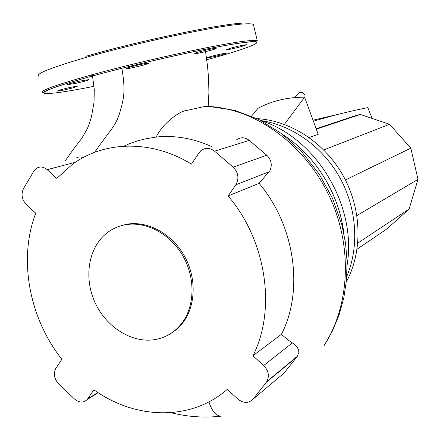 <?xml version="1.0" encoding="UTF-8"?>
<svg xmlns="http://www.w3.org/2000/svg" width="440" height="440" viewBox="0 0 440 440"><rect width="100%" height="100%" fill="white"/><g stroke="black" fill="none" stroke-linecap="round" stroke-linejoin="round"><path stroke-width="0.66" d="M313.395 121.198C333.751 115.231 351.895 110.71 367.824 107.641L372.091 118.421M316.322 129.184L360.344 114.461L356.361 115.363L316.168 128.761M341.77 113.454L313.033 120.203M251.554 116.127L257.95 108.372C271.739 100.903 287.287 97.174 304.601 97.185L284.372 124.383M304.601 97.185L318.208 134.327L309.122 137.489M323.763 149.924L389.532 124.3L360.344 114.461M357.814 243.106L409.134 208.978L418 179.361L410.817 148.154L389.532 124.3M356.911 215.551L418 179.361M345.411 179.949L410.817 148.154M357.088 249.172L387.057 228.806L409.134 208.978M294.882 97.554L297.495 94.27C300.009 91.328 302.5 91.641 304.975 95.205L304.915 98.032M124.581 224.901C117.156 226.413 110.622 229.653 104.973 234.619C87.89 249.716 83.974 278.905 95.189 302.913C106.304 326.964 131.225 342.942 153.89 339.768C164.406 338.217 173.234 333.317 180.367 325.067C194.607 308.341 196.02 279.323 183.244 256.57C170.538 233.772 145.613 220.627 124.581 224.901M170.401 333.762L176.325 329.582L181.528 324.368C195.751 307.675 197.17 278.707 184.415 256.003C171.732 233.255 146.85 220.143 125.846 224.411L118.316 226.65M131.126 223.696L131.12 224.114M180.29 325.16L180.62 325.413M346.302 281.963C362.698 251.603 361.928 209.985 343.591 176.501C325.199 143.044 290.939 120.626 257.153 118.646M346.775 276.436C359.365 246.692 356.945 208.725 339.939 177.821C322.828 146.965 292.347 125.246 261.069 120.604M347.132 264.831C357.049 205.865 316.344 138.204 261.421 120.786M343.838 233.244C339.245 193.804 315.541 155.584 283.173 134.816M207.334 106.387L205.293 106.332L186.84 110.446C183.854 110.764 179.119 112.195 169.994 119.834C163.674 125.285 159.071 131.021 156.195 137.043C175.048 135.069 193.958 138.435 212.927 147.142M97.845 392.491L87.642 398.904L87.065 399.641C83.303 403.073 79.079 402.826 74.382 398.893L58.553 383.68C54.093 378.637 53.174 373.549 55.809 368.412L61.881 359.277C29.139 318.027 18.101 258.891 35.767 213.224L26.362 204.573C21.835 199.617 20.884 194.304 23.496 188.623L33.82 171.155L36.355 168.388C39.908 166.221 43.516 166.65 47.19 169.675L75.46 162.234M87.642 398.904L93.924 389.834C135.432 419.617 190.779 421.355 227.282 389.367L237.782 399.025C243.595 403.535 248.738 403.541 253.209 399.036L266.272 382.316L296.967 356.873L298.837 352.638C298.98 349.102 296.808 345.851 292.32 342.903L263.681 365.514C268.593 370.695 269.621 376.063 266.756 381.629L266.272 382.316M263.681 365.514L252.918 355.779C276.524 309.738 266.442 240.724 228.129 195.954L235.857 184.789L268.802 171.913L259.083 183.365L228.129 195.954M268.802 171.913L269.896 170.698C272.421 164.967 271.381 159.814 266.783 155.238L233.139 167.156C238.403 172.618 239.305 178.492 235.857 184.789M233.139 167.156L214.566 151.195L249.266 140.376C244.739 137.011 240.372 136.917 236.159 140.102M47.19 169.675L56.815 178.382L72.276 164.445C104.115 140.833 151.294 139.414 191.483 164.142L198.941 152.922L200.75 150.838C205.161 147.455 209.77 147.576 214.566 151.195M76.175 158.136C78.26 156.69 80.514 156.552 82.951 157.718M266.783 155.238L249.266 140.376M281.171 375.518L284.053 373.093L296.967 356.873M252.918 355.779L281.413 334.34L288.09 340.021L292.32 342.903M170.907 412.676C187.358 416.834 203.94 418.011 220.655 416.224C215.716 415.558 211.805 410.779 208.923 401.88M123.816 146.19L129.338 143.754L137.929 140.762L145.079 138.952L156.195 137.043M259.083 183.365C294.982 225.506 304.068 290.648 281.413 334.34M240.939 46.706L246.571 44.748C244.552 44.765 239.652 45.782 231.875 47.795L226.32 49.731C228.382 49.704 233.25 48.697 240.939 46.706M213.966 56.683C221.568 54.918 225.698 53.735 226.369 53.141L219.714 54.269C212.031 56.05 207.878 57.239 207.257 57.822L213.966 56.683M61.05 89.645L56.898 91.146C59.631 91.003 65.01 89.898 73.035 87.83L77.259 86.306C74.575 86.438 69.168 87.549 61.05 89.645M80.201 81.043C71.979 82.934 67.749 84.161 67.513 84.717L76.494 83.215C84.612 81.351 88.814 80.13 89.111 79.563L80.201 81.043M146.768 63.349C141.284 63.987 124.361 68.332 126.253 68.613L127.925 68.525C133.546 67.832 150.062 63.591 148.33 63.278L146.768 63.349M215.754 48.714L216.2 48.34C215.705 47.735 197.731 51.915 195.085 53.257L194.711 53.603C195.338 54.175 212.878 50.1 215.754 48.714M205.293 106.332C253.495 107.201 302.489 142.786 327.338 192.148C352.49 241.709 351.318 302.984 323.994 345.796L332.508 330.875L339.168 314.716L343.86 297.594L346.511 279.763L347.083 261.503L345.543 243.1L341.886 224.84L332.651 198.638L319.138 174.009L301.95 152.075L281.644 133.645L258.858 119.482L234.41 110.27L209.27 106.475M284.053 373.093L253.209 399.036M94.556 152.394C111.656 127.886 114.439 127.732 119.268 114.422C123.272 100.029 126.126 93.472 121.875 68.294M94.017 86.339C64.829 92.114 48.142 94.391 43.95 93.175C42.334 91.267 57.987 85.684 90.91 76.439C142.753 62.002 222.668 44.605 246.263 42.306C271.365 39.446 248.837 48.34 206.701 59.763M257.301 40.761C256.905 41.151 255.481 41.41 253.033 41.542C245.762 42.015 232.26 44.121 212.531 47.85C177.821 54.544 126.847 66.501 90.827 76.445C66.864 83.116 51.805 87.978 45.634 91.014L43.12 92.576C38.946 91.064 54.549 85.327 89.936 75.35C142.34 60.72 223.201 43.159 246.994 40.909C252.78 40.282 256.218 40.233 257.301 40.761L253.649 25.581M38.918 76.362C34.568 74.201 50.067 67.942 85.41 57.59C137.764 42.433 218.873 25.361 242.913 24.019C248.76 23.59 252.252 23.744 253.385 24.475L253.292 24.42M85.789 56.337C137.572 41.311 217.767 24.464 241.643 23.172M266.756 381.629L297.429 356.224M92.34 74.69L94.281 89.513L94.028 102.339L91.476 116.6L89.485 123.2L87.329 128.717L81.752 138.418L73.887 148.555L65.169 160.969M205.557 51.629L207.521 66.077L208.582 78.304L208.906 92.422L208.197 106.425M87.065 399.641L98.131 392.678M181.528 324.368L180.367 325.067M91.68 76.23L91.355 74.96"/></g></svg>
